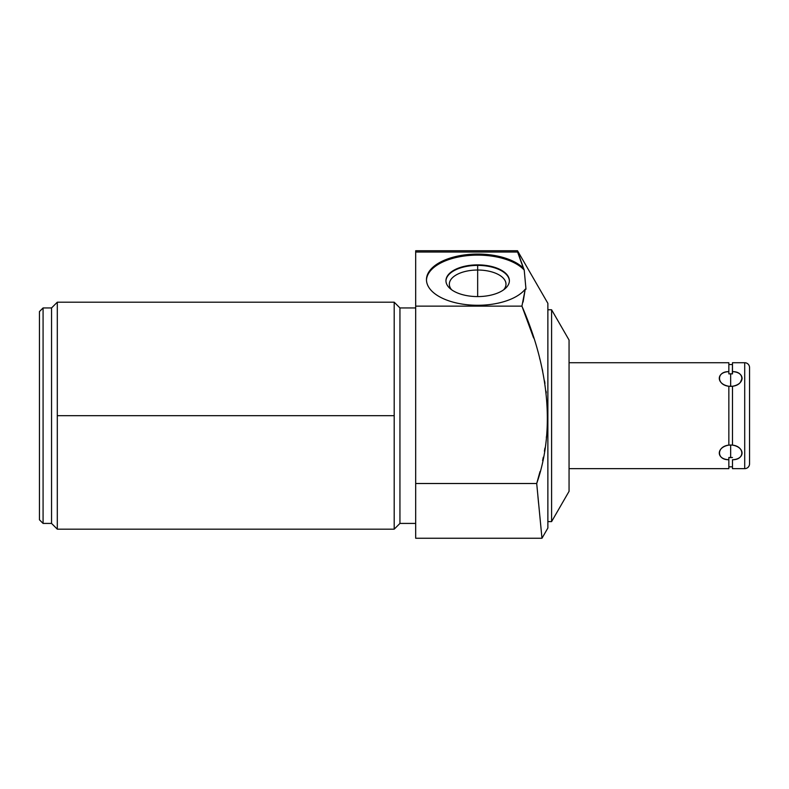<?xml version="1.0" encoding="UTF-8"?>
<svg xmlns="http://www.w3.org/2000/svg" width="789" height="789" viewBox="0 0 789 789"><rect width="100%" height="100%" fill="white"/><g stroke="black" fill="none" stroke-linecap="round" stroke-linejoin="round"><path stroke-width="1.18" d="M569.056 340.029L569.056 491.34L551.59 521.608L569.056 491.34L569.056 340.029L551.59 309.761L547.872 309.761L551.59 309.761L551.59 521.608L547.872 521.608L551.59 521.608L551.59 309.761L569.056 340.029M523.087 302.069L525.227 289.168L525.987 289.198L524.221 270.065L517.614 252.036L523.304 268.073A51.206 25.603 0 0 0 465.737 254.778A51.206 25.603 0 0 0 426.464 279.681A51.206 25.603 0 0 0 468.005 304.82A51.206 25.603 0 0 0 525.227 289.168L525.987 289.198L524.221 270.065L523.304 268.073A51.206 25.603 0 0 0 444.266 260.271A51.206 25.603 0 0 0 447.915 300.51A51.206 25.603 0 0 0 525.227 289.168L521.923 306.132L415.685 306.132L415.685 252.036L517.614 252.036L517.515 250.744L547.872 303.331L517.515 250.744L523.304 268.073M538.581 503.402L537.911 496.35M522.643 265.568L517.614 252.036L415.685 252.036C415.685 250.33 415.685 250.33 415.685 252.036L415.685 483.509L536.707 483.509L541.974 538.256L547.872 528.038L541.974 538.256L536.707 483.509C557.004 425.103 546.106 361.53 521.923 306.132C546.106 361.53 557.004 425.103 536.707 483.509L415.685 483.509L415.685 306.132L521.923 306.132L533.62 337.988M547.872 303.331L547.872 528.038L547.872 303.331M426.474 280.203A51.206 25.603 180 0 1 467.266 255.656A51.206 25.603 180 0 1 524.221 270.065A51.206 25.603 180 0 0 467.266 255.656A51.206 25.603 180 0 0 426.474 280.203A51.206 25.603 180 0 1 467.266 255.656A51.206 25.603 180 0 1 524.221 270.065M477.661 264.867A31.718 15.859 0 0 0 445.953 280.726A31.718 15.859 0 0 0 477.661 296.585A31.718 15.859 0 0 0 509.378 280.726A31.718 15.859 0 0 0 477.661 264.867A31.718 15.859 0 0 0 445.953 280.726A31.718 15.859 0 0 0 477.661 296.585A31.718 15.859 0 0 0 509.378 280.726A31.718 15.859 0 0 0 477.661 264.867L477.661 265.39L477.661 264.867M415.685 307.947L399.944 307.947L415.685 307.947M399.944 523.423L415.685 523.423L399.944 523.423L399.944 307.947L399.944 523.423L394.194 529.172L394.194 302.197L399.944 307.947L394.194 302.197L394.194 529.172L399.944 523.423M57.301 529.172L57.301 415.685L394.194 415.685L57.301 415.685L57.301 302.197L57.301 529.172L51.551 523.423L51.551 307.947L57.301 302.197L51.551 307.947L43.079 307.947L39.45 311.576L39.45 519.793L43.079 523.423L51.551 523.423L57.301 529.172L394.194 529.172M39.45 519.793L39.45 311.576L43.079 307.947L43.079 523.423L39.45 519.793M43.079 523.423L43.079 307.947L51.551 307.947L51.551 523.423L43.079 523.423M541.974 538.256L415.685 538.256L415.685 483.509M536.707 483.509L540.021 471.566M542.615 460.549L543.296 457.216M544.42 451.18L544.943 448.073M546.353 437.599L546.481 436.425M547.27 426.494L547.398 423.92M547.566 415.063L547.536 411.917M546.254 392.922L546.047 391.117M544.962 383.424L544.538 380.86M542.714 371.323L542.27 369.242M539.854 359.133L539.656 358.393M415.685 252.036L415.685 250.744L517.515 250.744M445.953 280.983A31.718 15.859 180 0 1 477.661 265.39A31.718 15.859 180 0 1 509.378 280.983A31.718 15.859 0 0 0 477.661 265.39L477.661 270.025A28.325 14.163 180 0 1 503.658 289.81A28.325 14.163 0 0 0 505.996 284.188A28.325 14.163 0 0 0 477.661 270.025L477.661 265.39A31.718 15.859 0 0 0 445.953 280.983M451.663 289.81A28.325 14.163 180 0 1 477.661 270.025A28.325 14.163 0 0 0 449.336 284.188A28.325 14.163 0 0 0 451.663 289.81M477.661 296.585L477.661 270.025L477.661 296.585M728.849 445.114L728.849 386.235L730.663 386.363L730.663 373.779L732.478 373.868L728.849 373.868L730.663 373.779L728.849 373.868L728.849 362.723L569.056 362.723L728.849 362.723L728.849 371.649C716.106 372.102 716.106 384.115 728.849 386.255L728.849 445.114C716.422 446.406 716.422 460.056 728.849 459.721L728.849 468.646L569.056 468.646L728.849 468.646L728.849 457.502L730.663 457.59L730.663 445.006L728.849 445.114C716.106 447.255 716.106 459.267 728.849 459.721L728.849 457.502L732.478 457.502L728.849 457.502M732.35 373.858L732.478 362.723L744.708 362.723A4.842 4.842 0 0 1 749.55 367.566A4.842 4.842 0 0 0 744.708 362.723L744.708 468.646A4.842 4.842 0 0 0 749.55 463.804A4.842 4.842 0 0 1 744.708 468.646L732.478 468.646L732.478 459.721C745.23 459.267 745.23 447.255 732.478 445.114L732.478 386.255C745.23 384.115 745.23 372.092 732.478 371.649L732.478 362.723L744.708 362.723L744.708 468.646L732.478 468.646L732.478 459.721C744.915 460.056 744.915 446.406 732.478 445.114L732.478 386.255C744.915 384.963 744.915 371.313 732.478 371.649L732.478 373.868L730.663 373.779L730.663 386.363L732.478 386.255M732.478 457.502L730.663 457.59L730.663 445.006L732.478 445.114L728.849 445.134M728.868 445.134L729.371 445.065M728.849 373.868L728.849 371.649C716.422 371.313 716.422 384.963 728.849 386.255M728.849 386.235L732.478 386.235M742.163 378.286L740.279 382.507M732.478 373.424L732.478 372.793M749.55 367.566L749.55 463.804L749.55 367.566M394.194 302.197L57.301 302.197M728.849 364.538L732.478 364.538M732.478 466.832L728.849 466.832"/></g></svg>
